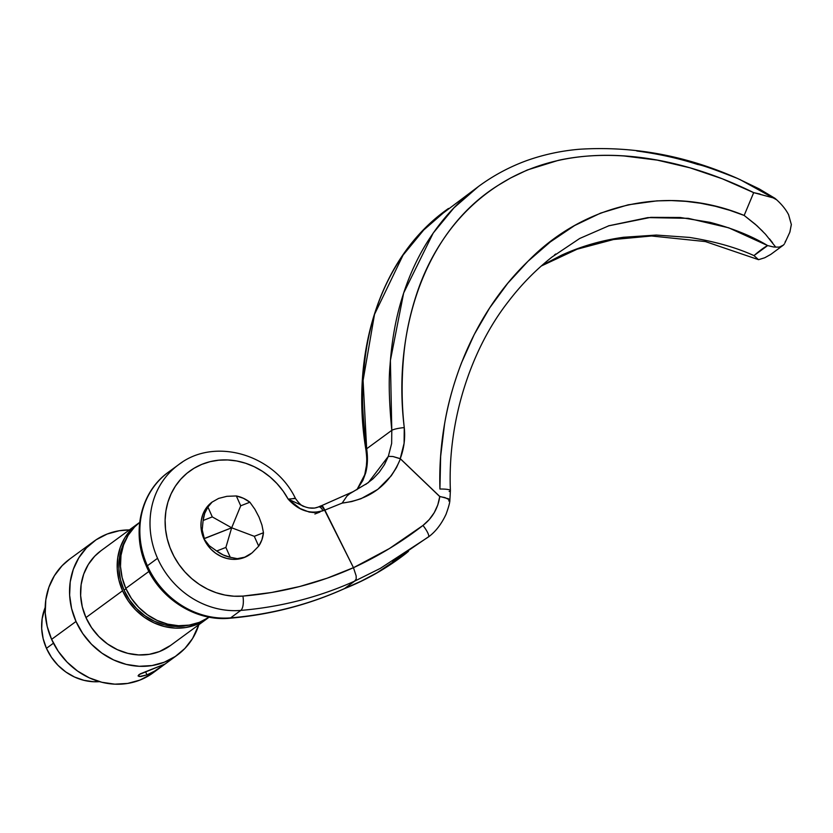 <?xml version="1.0" encoding="UTF-8"?>
<svg xmlns="http://www.w3.org/2000/svg" width="833" height="833" viewBox="0 0 833 833"><rect width="100%" height="100%" fill="white"/><g stroke="black" fill="none" stroke-linecap="round" stroke-linejoin="round"><path stroke-width="1.25" d="M152.023 672.543L146.962 674.897L145.515 671.648L146.962 674.897L140.704 676.542L138.07 675.896L140.246 673.855L164.944 664.057L154.532 671.138L146.962 674.897L139.34 676.542L138.07 675.896L138.986 674.626L164.944 664.057L154.532 671.138M230.262 557.277L225.878 547.427L231.668 527.799L204.304 538.503L202.211 529.882L203.117 520.49L212.29 516.908L231.668 527.799L225.878 547.427L216.705 551.009L223.202 554.955L230.262 557.277L225.878 547.427L216.705 551.009L209.26 545.719L203.898 538.795L231.668 527.799L254.294 536.317L258.688 546.167L252.055 552.904L244.746 557.183L237.301 558.672L230.262 557.277A32.32 29.197 -126.2 0 1 216.705 551.009M203.117 520.49L212.29 516.908L207.906 507.058L204.699 513.399L203.117 520.49A32.32 29.197 -126.2 0 1 207.906 507.058L212.113 502.091L218.59 498.426L226.868 496.322L236.333 495.947A32.32 29.197 -126.2 0 1 249.879 502.216L254.898 509.275L259.032 517.106L261.958 525.123L263.467 532.735A32.32 29.197 -126.2 0 1 258.688 546.167L261.895 539.826L263.467 532.735L254.294 536.317L258.688 546.167L252.055 552.904L244.746 557.183L237.301 558.672M212.113 502.091L218.59 498.426L226.868 496.322L236.333 495.947L240.716 505.798L249.879 502.216L243.392 498.28L236.333 495.947L240.716 505.798L231.668 527.799L212.29 516.908L207.906 507.058L212.155 502.028A32.32 29.197 53.8 0 0 203.898 538.795L201.878 532.86L200.982 526.737L201.242 520.677L202.669 514.888L205.189 509.619L212.228 501.987M762.789 231.387L755.312 224.275L744.161 215.435C667.525 183.874 583.766 203.981 528.049 261.218C470.718 316.425 437.231 401.61 439.928 489.033A11.756 1.926 -2 0 1 450.393 490.533A11.756 1.926 178 0 0 439.928 489.033L440.647 456.369L444.51 424.403C447.644 404.994 453.298 384.513 461.461 362.949L474.227 334.522L489.689 307.887L507.797 283.22L528.049 261.218L550.321 241.924L574.624 225.535L600.614 213.102L628.124 204.824L656.82 200.878L671.304 200.566L685.892 201.357L700.574 203.242L715.308 206.261L729.843 210.333L744.161 215.435L753.688 192.642L722.19 178.741L690.057 167.839L657.247 160.123L623.938 155.958C600.51 154.438 578.675 155.896 558.454 160.311L527.31 169.984L510.598 177.981L498.55 185.103C480.037 196.994 463.991 211.78 450.414 229.45C436.752 247.422 426.09 267.237 418.405 288.874C410.575 311.24 405.64 333.887 403.599 356.816C401.454 381.275 401.673 404.88 404.265 427.6L404.088 443.323L400.225 458.681L439.501 496.343L448.518 498.821L449.882 500.039L444.884 497.551L439.772 496.603C437.95 508.422 432.358 518.043 422.977 525.446A11.756 2.676 52.4 0 1 428.495 536.921A11.756 2.676 -127.6 0 0 422.977 525.446C401.423 542.137 378.255 556.215 353.484 567.7L389.448 548.52L422.977 525.446L429.203 519.615L434.222 512.701L437.783 504.975L439.782 496.499L400.434 458.816L396.466 467.625L391.281 475.768L377.807 489.356L361.001 498.717L351.724 501.57L342.155 503.101L324.87 510.098L353.463 567.669L324.547 510.088A332.659 300.494 -126.2 0 1 322.985 510.775L313.895 512.576L309.158 512.045L300.026 508.494L288.156 499.113L283.053 491.001L276.983 483.588L270.079 476.986L262.447 471.332L254.252 466.73L245.62 463.252L236.728 460.982L227.732 459.951L218.808 460.18L210.103 461.659L201.794 464.377L194.037 468.261L186.956 473.259L180.709 479.267L175.378 486.18L171.098 493.865L167.912 502.184L165.913 510.973L165.111 520.094L165.538 529.351L167.173 538.597L169.994 547.635L173.951 556.319L178.97 564.482L184.947 571.979L191.788 578.654L199.347 584.402L207.5 589.108L216.101 592.68L224.972 595.064L233.969 596.209L242.913 596.095L271.6 592.492L299.703 586.515L327.046 578.227L353.463 567.669L356.16 575.926L356.191 579.05L354.535 581.205L380.358 568.356L354.535 581.205L344.57 588.577A409.055 369.508 -126.2 0 1 230.616 617.867L240.779 610.412A82.269 74.324 -126.2 0 1 157.552 558.308L147.389 565.763A82.269 74.324 53.8 0 0 230.616 617.867A409.055 369.508 53.8 0 0 344.529 588.556L354.691 581.111A409.055 369.508 -126.2 0 1 240.779 610.412L230.616 617.867A11.756 4.415 85.2 0 1 229.596 618.242A11.756 4.415 -94.8 0 0 230.616 617.867A82.269 74.324 -126.2 0 1 147.389 565.763L157.552 558.308A82.269 74.324 -126.2 0 1 178.564 464.72L168.401 472.176A82.269 74.324 53.8 0 0 147.389 565.763A82.269 74.324 -126.2 0 1 172.035 469.687M208.583 617.524L199.337 622.345L189.174 625.114L178.491 625.718L167.693 624.146L157.198 620.45L147.399 614.775L138.694 607.34L131.406 598.427L125.804 588.379L148.909 571.448L125.804 588.379L122.128 577.581L120.493 566.45L120.983 555.424L123.565 544.907L128.136 535.317L134.54 527.018L139.684 522.385A58.768 53.083 53.8 0 0 125.804 588.379A58.768 53.083 53.8 0 0 209.135 617.159M125.856 539.472A57.008 51.49 53.8 0 0 124.044 590.18L125.981 588.764L124.044 590.18L120.473 579.706L118.89 568.918L119.358 558.214L121.868 548.01L126.314 538.712M94.014 541.252L69.618 559.13A70.524 63.704 53.8 0 0 51.615 639.348L76.011 621.47A70.524 63.704 -126.2 0 1 94.014 541.252A70.524 63.704 -126.2 0 1 129.365 529.923L119.358 530.715L107.165 534.036L96.066 539.815L86.497 547.843L78.812 557.808L73.314 569.314L70.211 581.923L69.628 595.168L71.586 608.517L76.011 621.47L51.615 639.348L47.189 626.395L45.232 613.046L45.815 599.812L48.918 587.192L54.416 575.686L62.09 565.722L69.764 559.026M46.45 648.324L53.447 643.191L46.45 648.324A52.594 47.512 53.8 0 0 99.491 681.644L93.598 681.748L83.935 680.332L74.543 677.031L65.776 671.95L57.987 665.296L51.459 657.31L46.45 648.324A52.594 47.512 53.8 0 1 45.159 607.517L42.129 618.825L41.692 628.696L43.149 638.661L46.45 648.324M137.56 523.915L100.96 550.738A58.768 53.083 53.8 0 0 85.955 617.586L122.555 590.764A58.768 53.083 -126.2 0 1 137.56 523.915A58.768 53.083 -126.2 0 1 139.205 522.76M101.085 550.644L94.691 556.225L88.288 564.524L83.706 574.114L81.124 584.631L80.645 595.657L82.269 606.788L85.955 617.586A58.768 53.083 53.8 0 0 170.442 645.533L207.042 618.711A58.768 53.083 -126.2 0 1 122.555 590.764L85.955 617.586L91.557 627.634L98.846 636.547L107.551 643.982L117.349 649.657L127.845 653.353L138.642 654.925L149.326 654.322L159.488 651.552L170.578 645.429M208.635 617.492A58.768 53.083 -126.2 0 1 207.042 618.711M150.94 674.334L139.84 680.113L127.647 683.435L114.829 684.164L101.865 682.279L89.277 677.843L77.521 671.034L67.077 662.11L58.32 651.406L51.615 639.348A70.524 63.704 53.8 0 0 152.991 672.897L177.387 655.019A70.524 63.704 -126.2 0 1 76.011 621.47L82.727 633.528L91.474 644.221L101.928 653.155L113.673 659.965L126.272 664.401L139.226 666.285L152.043 665.557L164.236 662.235L175.336 656.446L184.916 648.428L192.6 638.463L198.848 624.719A70.524 63.704 -126.2 0 1 177.387 655.019M139.267 522.718L131.291 529.403L124.888 537.702L120.306 547.291L117.724 557.808L117.245 568.835L118.869 579.966L122.555 590.764L128.147 600.812L135.446 609.725L144.151 617.159L153.938 622.834L164.434 626.531L175.232 628.103L185.926 627.499L196.078 624.729L208.646 617.482M188.695 625.187L175.149 626.406L164.674 624.875L154.49 621.293L144.994 615.785L136.55 608.569L129.479 599.927L124.044 590.18A57.008 51.49 53.8 0 0 188.685 625.187M250.441 554.112L244.34 557.485L238.759 559.005L232.876 559.339L226.94 558.474L221.162 556.444L215.778 553.32L210.988 549.228L206.98 544.324L203.898 538.795A32.32 29.197 53.8 0 0 250.369 554.174L251.087 553.653M344.529 588.535L361.064 581.215L376.943 572.823L406.525 552.893C387.72 567.585 367.051 579.476 344.529 588.535M428.495 536.921A11.756 2.676 52.4 0 1 428.089 537.087L392.624 561.327M314.874 513.992L319.976 512.035M321.174 505.891L320.164 506.214L322.288 506.724L324.547 510.088L322.881 506.537L321.174 505.891L322.881 506.537L324.87 510.098L342.155 503.101L346.986 495.999L349.933 493.553L368.332 482.63L349.475 493.865L346.986 495.999L342.155 503.101C370.196 499.519 389.625 484.754 400.434 458.816L392.947 456.515L388.334 456.349L384.44 464.647L379.254 472.228L372.976 478.85L365.708 484.452M542.044 265.342L561.661 255.127C581.434 246.172 602.072 240.227 623.563 237.27L656.269 235.062L689.526 237.426C714.735 241.445 736.216 247.505 753.969 255.606L767.651 245.579C751.845 236.051 732.655 228.315 710.091 222.359L680.249 217.486L650.74 217.361L608.413 225.889M555.736 254.003L554.466 254.96M771.368 197.15L775.023 198.358L759.207 188.893L737.413 178.408C685.934 155.584 633.309 145.869 579.539 149.242C561.442 150.763 543.897 154.522 526.893 160.53C509.567 166.839 493.448 175.482 478.548 186.436L435.628 218.746C420.8 231.449 407.712 247.016 396.341 265.467C385.96 282.585 377.911 301.525 372.205 322.277C366.978 341.041 363.865 361.824 362.896 384.638C361.814 399.892 363.063 421.269 366.655 448.768L391.791 430.338C389.105 402.183 388.532 380.306 390.083 364.708C391.76 341.384 395.456 320.174 401.162 301.067C407.379 279.93 415.802 260.719 426.413 243.434C438.012 224.806 451.153 209.198 465.824 196.609M636.818 150.981C658.539 153.886 678.864 158.395 697.762 164.497C701.917 165.028 715.13 169.672 737.413 178.408L737.403 178.408M448.331 208.583L423.705 230.012L403.016 255.19L374.517 314.353L363.084 380.462L366.655 448.768A11.756 3.103 171.4 0 0 365.958 450.091A11.756 3.103 -8.6 0 1 366.655 448.768C367.947 457.452 367.624 465.522 365.666 472.967L356.982 489.627L362.855 480.474L365.666 472.967L367.374 461.295L366.655 448.768L391.791 430.338L391.645 443.5L388.334 456.349L368.321 482.64M344.57 588.577L344.477 588.629C308.293 604.945 270.017 614.816 229.658 618.242C195.463 621.647 159.374 598.438 145.869 564.961C131.375 532.006 140.829 491.657 168.401 472.176M405.827 553.539A11.756 7.174 -127.9 0 0 406.525 552.893A11.756 7.174 52.1 0 1 405.827 553.539M541.294 266.008L577.144 249.192L613.505 239.519L651.562 235.989L705.405 241.57L758.551 259.677L753.969 255.606L758.551 259.677L764.569 257.813M449.882 500.039L448.664 500.914M772.566 242.747L769.473 238.832M450.393 490.533A11.756 1.926 -2 0 1 449.164 491.491M608.621 225.816L647.855 217.6L688.225 218.329L728.729 227.815L767.651 245.579L773.597 246.984L767.651 245.579C764.434 247.172 759.873 250.514 753.969 255.606M353.463 567.669A397.299 358.898 -126.2 0 1 242.913 596.095A11.756 4.415 85.2 0 1 240.779 610.412A409.055 369.508 53.8 0 0 354.691 581.111L356.191 579.05L356.16 575.926L353.463 567.669M182.198 462.232A82.269 74.324 53.8 0 0 157.552 558.308A82.269 74.324 53.8 0 0 240.779 610.412A11.756 4.415 -94.8 0 0 242.913 596.095A70.524 63.704 -126.2 0 1 167.985 541.637A70.524 63.704 -126.2 0 1 204.512 463.335A70.524 63.704 -126.2 0 1 288.156 499.113L295.465 498.467C274.515 454.506 214.55 436.544 178.564 464.72M388.334 456.349L392.947 456.515L400.246 458.639C404.036 448.571 405.369 438.231 404.265 427.6A11.756 2.124 173.5 0 0 391.791 430.338A11.756 2.124 -6.5 0 1 404.265 427.6C392.624 333.971 422.82 231.991 498.55 185.103C573.333 137.06 672.668 152.699 753.688 192.642L760.05 194.058M478.371 186.571L453.985 207.823L433.202 233.063L403.661 292.997L390.396 360.439L391.791 430.338M364.75 474.758L366.395 465.772C366.614 461.055 367.207 460.649 365.958 450.07C350.297 356.555 378.088 257.407 448.518 208.448M293.289 498.457L295.434 498.426C299.109 503.59 302.056 506.297 304.305 506.547L303.868 506.36M320.351 506.1L318.373 507.005A5.873 2.468 66.2 0 1 318.591 506.881A5.873 2.468 66.2 0 1 322.985 510.775C321.299 507.703 319.768 506.443 318.373 507.005L314.593 508.078L308.658 507.891M304.482 506.61L288.156 499.113C298.422 510.535 310.032 514.419 322.985 510.775A332.659 300.494 53.8 0 0 324.547 510.088L322.288 506.724L320.164 506.214M301.785 505.402L288.156 499.113M321.382 505.766L353.4 491.543M770.796 254.398L764.944 257.647L770.796 254.398L783.447 245.069L779.355 247.089L775.69 247.109L779.355 247.089M784.905 242.976L785.425 241.206M791.34 224.421L789.903 232.074L785.03 242.663M789.819 232.261L791.35 224.598L788.591 214.727C785.727 209.145 781.198 203.689 775.023 198.358L753.698 192.642L744.161 215.435L757.01 225.774L765.517 234.271L775.7 247.109L773.597 246.984M739.746 179.428L776.627 199.785M784.363 243.965L783.447 245.069M240.716 505.798L249.879 502.216L254.898 509.275L259.032 517.106L261.958 525.123L263.467 532.735L254.294 536.317L231.668 527.799L240.716 505.798M609.173 225.639L579.653 238.498L552.06 257.001C535.619 269.954 520.844 285.073 507.745 302.358C471.478 348.965 447.404 419.582 450.393 490.585L449.882 500.133C449.893 502.486 448.623 507.182 446.061 514.232C441.428 524.155 435.565 531.725 428.464 536.952L380.358 568.356M344.446 588.65C366.655 579.778 387.147 568.054 405.91 553.476L408.482 551.3M356.816 489.71L362.647 480.287L364.833 474.31M321.403 505.756L320.466 506.058M318.581 506.891C314.405 508.724 309.647 508.609 304.305 506.547"/></g></svg>
